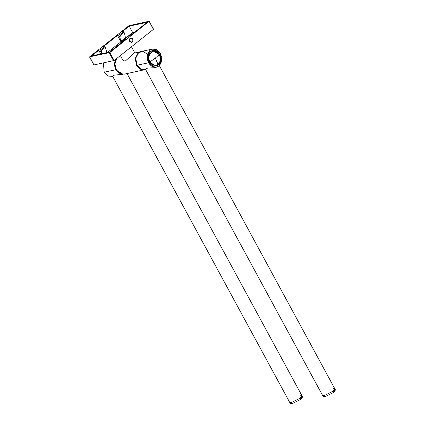 <?xml version="1.0" encoding="UTF-8"?>
<svg xmlns="http://www.w3.org/2000/svg" width="425" height="425" viewBox="0 0 425 425"><rect width="100%" height="100%" fill="white"/><g stroke="black" fill="none" stroke-linecap="round" stroke-linejoin="round"><path stroke-width="0.64" d="M141.748 69.461L145.562 69.503M138.603 52.626L135.293 58.512L136.611 65.418L139.931 68.999L144.898 69.689M145.456 69.541L124.164 74.184L119.728 73.36L116.376 69.748L114.957 64.016L116.62 58.533M119.483 56.265L120.599 55.957M144.341 69.902L139.905 69.078L136.553 65.466L135.219 58.485L138.098 52.875L139.411 52.084M139.809 51.882L134.231 53.067L125.072 61.258L122.708 59.946L122.49 59.447M149.117 21.25L128.929 25.702L89.654 56.828L109.836 52.546L149.117 21.25L153.425 29.367L114.15 60.493L109.836 52.546M89.654 56.828L93.962 64.945L114.15 60.493M104.566 46.352L103.413 46.596L117.481 35.445L119.797 34.611L123.314 31.827L123.324 31.482L122.172 31.726L129.205 26.153L147.077 22.36L131.017 35.089L128.701 35.923L124.477 39.265L124.467 39.61L125.619 39.366L109.56 52.094L91.688 55.882L98.722 50.309L101.038 49.481L104.566 46.352L105.953 48.902L106.648 52.551L106.377 52.769M126.549 37.788L126.56 37.443L125.407 37.687L120.716 41.406L120.02 37.751L120.254 35.461L123.776 32.672L123.324 31.482M124.477 39.265L124.722 40.078M132.722 38.951C133.153 42.42 132.138 43.228 129.673 41.368C129.243 37.899 130.257 37.097 132.722 38.951M134.858 32.045L132.658 32.513L126.384 37.48M124.467 40.003L123.25 40.97L120.934 41.804L107.626 52.344M101.485 53.805L101.495 50.325L105.017 47.536M98.722 50.309L100.709 53.97M117.481 35.445L120.716 41.406L123.032 40.572L124.249 39.61M107.801 52.307L107.791 52.652L107.801 52.307L106.648 52.551M120.716 41.406L120.934 41.804M123.776 32.672L124.376 33.023L124.711 34.037L125.407 37.687M132.658 32.513L129.205 26.153M129.806 41.406L129.418 39.594M129.678 41.198L131.314 42.128L131.814 41.889L132.138 39.249L130.507 38.314L130.002 38.553L129.678 41.198M301.692 396.668L300.804 399.351L300.162 398.156L291.438 402.56L289.717 402.395L291.438 402.56L300.162 398.156L301.957 395.749L300.162 398.156L300.804 399.351L292.087 403.75L290.626 402.672M123 74.306L115.855 69.822L114.458 64.494L115.786 59.192M334.549 389.693L333.668 392.376L333.019 391.186L324.302 395.585L322.575 395.425L324.302 395.585L333.019 391.186L334.815 388.779L333.019 391.186L333.668 392.376L324.95 396.78L323.489 395.702M155.306 58.087L159.232 54.607C155.396 46.367 145.382 54.299 150.115 61.832L155.306 58.087L150.115 61.832C152.426 65.333 155.067 66.188 158.026 64.403L155.306 58.087L158.026 64.403C160.565 61.827 160.963 58.565 159.232 54.607L155.306 58.087M159.232 54.607C160.963 58.565 160.565 61.827 158.026 64.403C155.067 66.188 152.426 65.333 150.115 61.832L149.138 62.289L150.115 61.832C145.382 54.299 155.396 46.367 159.232 54.607L159.099 54.389M156.538 65.827L159.279 63.522L160.374 60.616L160.363 57.391L159.333 54.411C158.323 51.898 156.039 50.633 152.479 50.617L150.036 51.946M145.43 69.163L323.223 396.615L324.95 396.78L333.668 392.376L335.463 389.969L334.815 388.779L333.625 388.53M112.721 76.415L107.929 76.027L104.183 72.197L103.397 62.943L104.183 72.197L115.712 69.748L114.314 64.717L115.345 59.542L114.314 64.717L115.712 69.748L122.676 74.295M114.123 60.509L114.713 61.147M119.834 55.983L120.567 55.903L119.834 55.983M120.413 73.982L115.712 69.748L104.183 72.197L107.536 75.809L112.747 76.468M112.593 76.176L113.693 75.188L122.883 74.317M145.584 69.445L140.792 69.052L137.047 65.222L148.575 62.778L147.241 55.797L150.126 50.187L152.511 49.05L156.947 49.874L160.299 53.486C157.324 48.987 153.935 47.887 150.126 50.187C146.864 53.492 146.349 57.688 148.575 62.778C151.55 67.272 154.944 68.372 158.753 66.077C162.015 62.773 162.531 58.576 160.299 53.486L161.633 60.467L158.753 66.077L156.363 67.214L151.932 66.39L148.575 62.778L137.047 65.222L140.399 68.834L145.61 69.498M149.398 62.124C144.335 53.534 154.971 45.103 159.481 54.134C164.539 62.73 153.903 71.156 149.398 62.124L156.097 65.944L158.148 64.967L160.629 60.138L159.481 54.134L158.785 54.283L159.481 54.134L152.782 50.32L150.726 51.297L148.251 56.121L149.398 62.124M145.451 69.201L147.661 68.09L153.823 67.756L156.363 67.214M152.511 49.05L140.983 51.494L138.593 52.631L135.713 58.241L137.047 65.222L135.713 58.241L138.593 52.631L143.028 51.441L147.576 54.172M155.747 66.002L157.457 65.11L158.674 63.792M154.79 50.655L152.437 50.405L158.785 54.283M112.567 76.133L290.36 403.591L292.087 403.75L300.804 399.351L302.6 396.945L301.957 395.749L300.762 395.5M113.565 60.786L109.252 52.838M101.262 52.615L99.875 50.065M122.087 41.56L121.869 41.161M120.02 37.751L118.633 35.201M123.25 40.97L123.032 40.572M120.254 35.461L119.797 34.611M101.038 49.481L101.495 50.325M134.81 52.944L131.458 46.771M123.011 60.398L120.381 55.553M149.228 21.261L153.542 29.208M89.537 56.987L93.851 64.935M124.376 33.023L123.553 31.503M108.03 52.328L108.248 52.727M105.618 47.887L104.794 46.373M124.573 40.2L124.238 39.589M127.027 73.578L301.957 395.749M159.327 65.562L334.815 388.779M158.01 64.345L155.662 65.604"/></g></svg>
